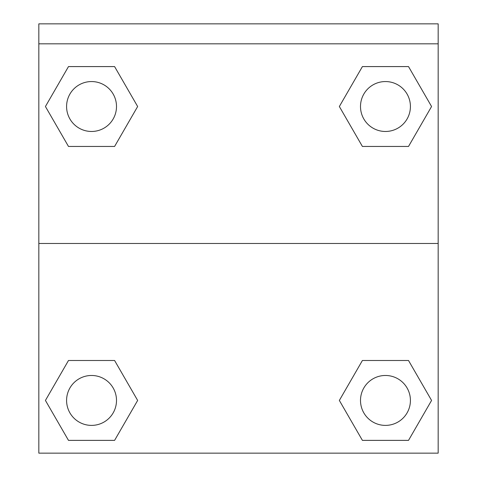 <?xml version="1.0" encoding="UTF-8"?>
<svg xmlns="http://www.w3.org/2000/svg" width="477" height="477" viewBox="0 0 477 477"><rect width="100%" height="100%" fill="white"/><g stroke="black" fill="none" stroke-linecap="round" stroke-linejoin="round"><path stroke-width="0.72" d="M343.374 393.465L362.407 360.499L376.848 360.499L362.407 360.499L339.35 400.436L362.407 360.499L408.515 360.499L362.407 360.499L408.515 360.499L431.572 400.436L408.515 440.372L431.572 400.436M68.485 360.499L114.593 360.499L68.485 360.499L45.428 400.436L68.485 360.499L114.593 360.499L137.65 400.436L114.593 440.372L68.485 440.372L114.593 440.372L68.485 440.372L45.428 400.436M133.626 113.484L114.593 146.451L100.152 146.451L114.593 146.451L137.65 106.514L114.593 146.451L68.485 146.451L114.593 146.451L68.485 146.451L45.428 106.514L68.485 66.583L45.428 106.514M408.515 146.451L362.407 146.451L408.515 146.451L431.572 106.514L408.515 146.451L362.407 146.451L339.35 106.514L362.407 66.583L339.35 106.514M438.172 43.818L438.172 23.85L38.828 23.85L38.828 43.818L438.172 43.818L438.172 453.15L38.828 453.15L38.828 43.818M408.515 440.372L362.407 440.372L408.515 440.372L362.407 440.372L339.35 400.436M38.828 243.491L438.172 243.491M362.407 66.583L408.515 66.583L362.407 66.583L408.515 66.583L431.572 106.514M68.485 66.583L114.593 66.583L68.485 66.583L114.593 66.583L137.65 106.514M410.417 400.436A24.959 24.959 0 0 0 372.978 378.821A24.959 24.959 0 0 0 372.978 422.05A24.959 24.959 0 0 0 410.417 400.436M116.501 400.436A24.959 24.959 0 0 0 79.063 378.821A24.959 24.959 0 0 0 79.063 422.05A24.959 24.959 0 0 0 116.501 400.436M410.417 106.514A24.959 24.959 0 0 0 372.978 84.9A24.959 24.959 0 0 0 372.978 128.128A24.959 24.959 0 0 0 410.417 106.514M116.501 106.514A24.959 24.959 0 0 0 79.063 84.9A24.959 24.959 0 0 0 79.063 128.128A24.959 24.959 0 0 0 116.501 106.514M362.407 360.499L376.848 360.499M100.152 360.499L114.593 360.499M376.848 146.451L362.407 146.451M114.593 146.451L100.152 146.451"/></g></svg>
